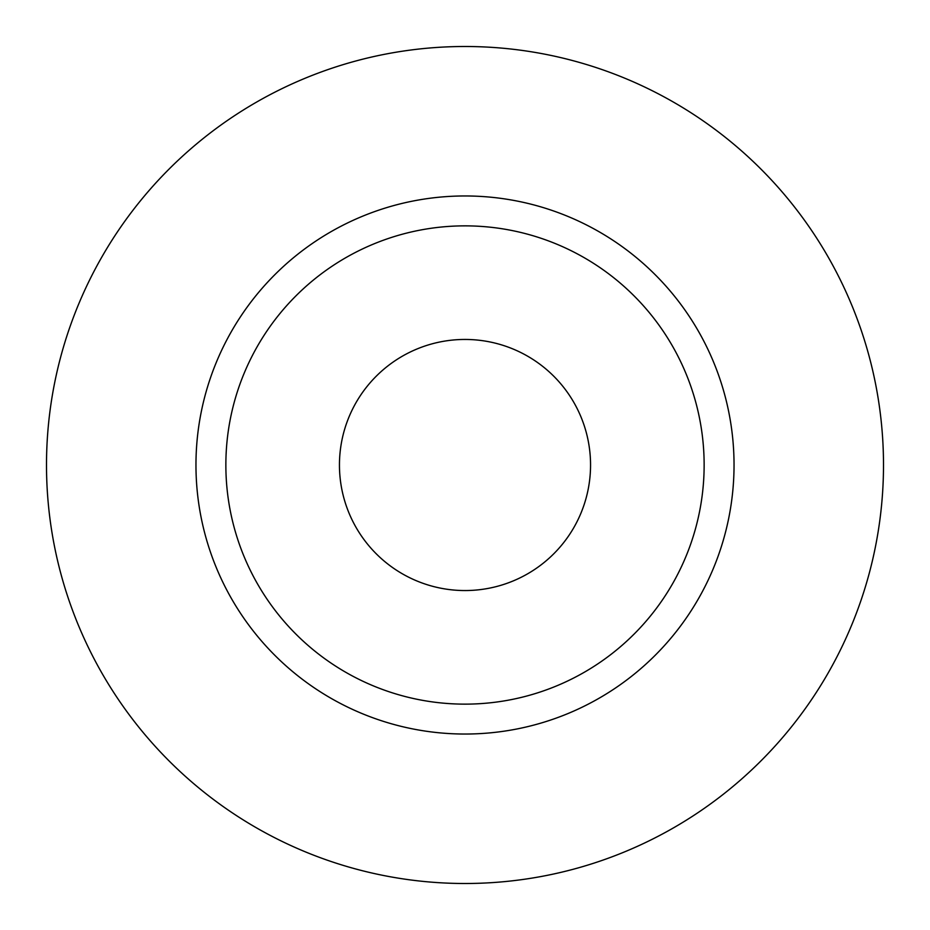 <?xml version="1.0" encoding="UTF-8"?>
<svg xmlns="http://www.w3.org/2000/svg" width="930" height="930" viewBox="0 0 930 930"><rect width="100%" height="100%" fill="white"/><g stroke="black" fill="none" stroke-linecap="round" stroke-linejoin="round"><path stroke-width="1.4" d="M339.45 465A125.55 125.55 0 0 0 465 590.55A125.55 125.55 0 0 0 590.55 465A125.55 125.55 0 0 0 465 339.45A125.55 125.55 0 0 0 339.45 465M704.138 465A239.138 239.138 0 0 0 465 225.862A239.138 239.138 0 0 0 225.862 465A239.138 239.138 0 0 0 465 704.138A239.138 239.138 0 0 0 704.138 465M883.5 465A418.5 418.5 0 0 0 465 46.5A418.5 418.5 0 0 0 46.5 465A418.5 418.5 0 0 0 465 883.5A418.5 418.5 0 0 0 883.5 465M734.037 465A269.037 269.037 0 0 1 465 734.037A269.037 269.037 0 0 1 195.963 465A269.037 269.037 0 0 1 465 195.963A269.037 269.037 0 0 1 734.037 465"/></g></svg>
